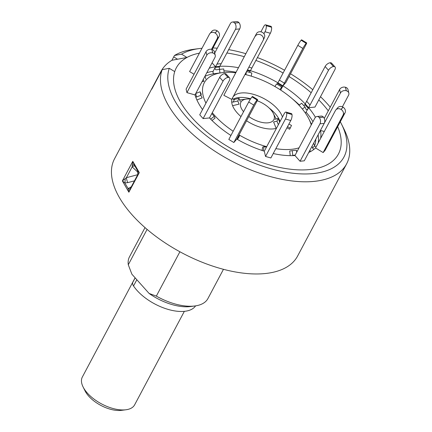<?xml version="1.0" encoding="UTF-8"?>
<svg xmlns="http://www.w3.org/2000/svg" width="432" height="432" viewBox="0 0 432 432"><rect width="100%" height="100%" fill="white"/><g stroke="black" fill="none" stroke-linecap="round" stroke-linejoin="round"><path stroke-width="0.65" d="M322.796 104.193A91.8 45.625 28 0 0 318.789 99.922A91.8 45.625 -152 0 1 322.796 104.193A91.8 45.625 -152 0 1 328.288 110.84A91.8 45.625 28 0 0 322.796 104.193M311.17 92.761A91.8 45.625 28 0 0 289.051 76.54A91.8 45.625 -152 0 1 311.17 92.761M283.106 73.024A91.8 45.625 28 0 0 255.895 60.437A91.8 45.625 -152 0 1 283.106 73.024M244.22 56.678A91.8 45.625 28 0 0 226.881 52.99A91.8 45.625 -152 0 1 244.22 56.678M215.271 51.98A91.8 45.625 28 0 0 214.45 51.959A91.8 45.625 -152 0 1 215.271 51.98M161.028 71.356L153.787 84.969A103.648 51.511 -152 0 0 152.388 88.079L159.629 74.461A103.648 51.511 -152 0 1 161.028 71.356A103.648 51.511 -152 0 1 171.909 60.291L173.718 56.889L177.541 59.233L186.948 57.472A91.8 45.625 -152 0 1 199.406 53.152A91.8 45.625 28 0 0 191.932 117.682A91.8 45.625 28 0 0 296.309 169.754A91.8 45.625 28 0 0 337.684 126.673A91.8 45.625 -152 0 1 296.309 169.754A91.8 45.625 -152 0 1 191.932 117.682A91.8 45.625 -152 0 1 174.717 71.615L169.268 68.31L162.189 69.649A103.648 51.511 -152 0 0 181.224 122.818A103.648 51.511 -152 0 0 274.698 177.714A103.648 51.511 -152 0 0 346.615 163.858A103.648 51.511 -152 0 0 343.969 129.044L341.469 124.038A98.086 48.746 -152 0 1 301.363 173.896A98.086 48.746 -152 0 1 187.456 118.147A98.086 48.746 -152 0 1 169.268 68.31M171.909 60.291L177.563 59.222M311.245 124.886A60.097 29.867 28 0 0 308.891 118.962A60.097 29.867 28 0 0 300.197 106.52A60.097 29.867 28 0 0 245.003 74.45M235.661 72.776A60.097 29.867 28 0 0 221.902 72.706A60.097 29.867 28 0 0 205.951 103.135M212.285 112.714A60.097 29.867 28 0 0 214.537 115.355A60.097 29.867 28 0 0 233.177 131.242M212.063 62.861L215.557 66.766L213.143 71.307C212.771 72.668 213.111 73.472 214.164 73.721L219.926 72.976L219.505 69.374L223.727 68.936L224.138 72.473M196.895 99.954L202.171 97.897L200.902 95.278L200.086 91.784L195.788 93.458M248.821 116.51A18.635 9.261 28 0 0 268.304 122.801A18.635 9.261 28 0 0 273.343 113.427A18.635 9.261 28 0 0 270.648 109.566A18.635 9.261 28 0 0 257.191 100.732M250.447 99.085A18.635 9.261 28 0 0 246.37 99.085A18.635 9.261 28 0 0 243.567 111.704M231.682 101.644A1.49 1.296 25 0 0 233.194 102.082L237.794 100.985L239.042 104.155L232.573 105.673M282.452 117.018A28.134 13.981 28 0 0 277.42 108.869A28.134 13.981 28 0 0 253.049 94.23A28.134 13.981 28 0 0 233.123 96.795L232.475 98.015A1.49 1.296 25 0 0 234.441 99.409L239.042 98.318L240.289 101.488M238.367 67.689A69.59 34.587 28 0 0 219.78 66.334L219.451 66.944A1.485 1.031 -95.9 0 0 220.093 69.314M280.708 90.072L282.955 85.849L285.925 82.42L305.829 44.982A4.444 0.437 121.2 0 0 306.661 42.887A4.444 0.437 121.2 0 0 306.164 43.281L306.142 43.308A4.444 0.437 121.2 0 0 302.859 48.411L284.386 83.155L279.347 80.098L277.916 82.793A69.59 34.587 28 0 0 250.436 70.697L250.112 71.307A1.485 0.513 -74.2 0 0 249.734 72.419M306.661 101.245L325.134 66.501A4.444 2.295 -41.8 0 1 330.107 62.77L333.488 66.55A4.444 2.295 138.2 0 0 328.514 70.281L310.041 105.025L306.661 101.245L305.235 103.939A69.59 34.587 28 0 0 282.955 85.849L277.916 82.793L277.576 83.43M305.419 113.125L308.615 107.719L314.993 107.06L334.897 69.622A4.444 2.295 138.2 0 0 335.043 66.987A4.444 2.295 138.2 0 0 333.542 66.544L330.161 62.764A4.444 2.295 -41.8 0 1 331.663 63.207L335.043 66.987M315.441 117.283A69.59 34.587 28 0 0 308.615 107.719L308.291 108.329A1.485 0.767 -41.8 0 1 307.179 109.399A1.485 0.767 -41.8 0 1 306.126 109.426A1.485 0.767 -41.8 0 1 306.061 109.318L305.041 107.017L301.66 103.232L299.009 105.219M317.806 135.383L320.544 130.453L324.281 131.512M320.593 138.44A69.59 34.587 28 0 0 320.544 130.453L320.22 131.063A1.485 1.177 -13.2 0 1 319.896 131.458M308.729 152.464A69.59 34.587 28 0 0 315.544 147.955L323.158 152.577L325.123 150.309L345.028 112.871L343.062 115.139A4.444 3.829 -139.1 0 0 341.091 109.442L343.057 107.174A4.444 3.829 40.9 0 1 345.028 112.871M273.229 153.544A69.59 34.587 28 0 0 294.953 155.542L300.062 161.255L304.285 160.817L324.194 123.379L319.972 123.817A4.444 3.1 -95.9 0 0 319.243 117.574L323.465 117.142A4.444 3.1 84.1 0 1 324.194 123.379M233.852 142.511L253.757 105.073L248.719 102.011L228.809 139.45L233.852 142.511L236.817 139.082A69.59 34.587 28 0 0 264.298 151.173L265.534 156.449L270.88 157.966L290.785 120.528L285.439 119.011A4.444 1.539 -74.2 0 0 286.632 112.99L291.978 114.502A4.444 1.539 105.8 0 1 290.785 120.528M203.126 118.595L223.031 81.157L219.65 77.377L199.741 114.815L203.126 118.595L209.498 117.936A69.59 34.587 28 0 0 230.926 135.481M186.932 92.626L206.836 55.188L206.021 51.7L186.111 89.138L186.932 92.626L195.01 94.916A69.59 34.587 28 0 0 202.532 109.561M216.994 64.076L235.467 29.333A4.444 3.1 -95.9 0 0 234.738 23.096L238.961 22.658A4.444 3.1 84.1 0 1 239.69 28.901L221.216 63.644L216.994 64.076L215.557 66.766A69.59 34.587 28 0 0 209.223 68.197M223.846 95.326L256.457 33.664L223.846 95.326L231.881 99.463A28.134 13.981 28 0 0 240.97 116.586M246.553 120.776A28.134 13.981 28 0 0 276.437 128.331M276.172 128.407L273.607 121.964L276.966 121.165L278.208 118.492L279.682 122.234M286.913 127.813L289.645 129.222L290.245 128.083L287.512 126.679M239.042 134.903A60.097 29.867 28 0 0 266.695 146.653M275.832 148.646A60.097 29.867 28 0 0 299.063 147.809M211.977 120.458L215.06 118.147L214.283 116.37L211.81 113.605M292.815 155.639A1.485 1.031 84.1 0 1 292.761 155.342L292.216 150.665L289.705 150.995L290.25 155.65M309.933 150.201L310.43 151.637M310.041 105.025L308.615 107.719L305.235 103.939L304.906 104.555A1.485 0.767 -41.8 0 1 303.793 105.619M209.941 33.512L211.907 31.244A4.444 3.829 40.9 0 1 217.075 30.753L215.109 33.021A4.444 3.829 -139.1 0 0 209.941 33.512A4.444 3.829 -139.1 0 0 209.52 34.128L189.61 71.566L194.027 74.245M248.719 102.011A4.444 0.437 -58.8 0 1 252.002 96.908L257.04 99.965A4.444 0.437 121.2 0 0 253.757 105.073M236.817 139.082L256.727 101.644A4.444 0.437 121.2 0 0 257.558 99.544A4.444 0.437 121.2 0 0 257.062 99.938L252.023 96.881A4.444 0.437 -58.8 0 1 252.52 96.487L257.558 99.544M238.799 135.362L239.366 135.707L237.092 139.239M237.411 139.423L239.171 136.69L239.366 135.707M231.741 99.392L263.11 40.397A4.444 3.856 -155 0 0 263.185 40.241A4.444 3.856 -155 0 0 260.971 34.965A4.444 3.856 -155 0 0 255.215 36.331M256.457 33.664A4.444 3.856 25 0 1 262.213 32.292A4.444 3.856 25 0 1 264.433 37.573L263.185 40.241M237.794 100.985L239.042 98.318M274.855 119.291L278.208 118.492M288.895 124.076L291.492 125.415L290.245 128.083M276.966 121.165L278.365 124.713M265.534 156.449L285.439 119.011M286.022 112.077L291.373 113.589A4.444 1.539 105.8 0 1 291.973 114.464L286.621 112.946A4.444 1.539 -74.2 0 0 286.022 112.077A4.444 1.539 -74.2 0 0 284.202 113.729L264.298 151.173M263.245 150.844L264.092 146.583L266.387 147.236M262.013 150.444L262.694 147.042L264.092 146.583M300.062 161.255L319.972 123.817M316.937 116.516L321.16 116.078A4.444 3.1 84.1 0 1 323.422 117.094L319.205 117.531A4.444 3.1 -95.9 0 0 316.937 116.516A4.444 3.1 -95.9 0 0 314.858 118.098L294.953 155.542M292.216 150.665L296.433 150.233L296.676 152.291M323.158 152.577L343.062 115.139M335.864 109.895L337.829 107.633A4.444 3.829 40.9 0 1 342.997 107.136L341.032 109.404A4.444 3.829 -139.1 0 0 335.864 109.895A4.444 3.829 -139.1 0 0 335.443 110.516L315.544 147.955M314.183 149.17A1.485 1.28 40.9 0 1 312.638 148.063L312.017 146.275M316.1 146.902A1.485 1.28 40.9 0 1 314.604 145.795L313.686 143.143M342.398 106.828L348.527 95.299A4.444 3.537 166.8 0 0 348.84 93.15A4.444 3.537 166.8 0 0 346.324 90.763L346.259 90.742A4.444 3.537 166.8 0 0 340.443 93.01L339.622 89.521A4.444 3.537 -13.2 0 1 345.443 87.253L346.259 90.742M346.324 90.763L345.508 87.269A4.444 3.537 -13.2 0 1 348.025 89.662L348.84 93.15M324.265 118.406L339.622 89.521M320.506 130.307L340.443 93.01M305.235 103.939L304.906 104.549L308.291 108.329M302.346 109.037L305.041 107.017M306.164 43.281L301.126 40.225A4.444 0.437 -58.8 0 1 301.617 39.83L306.661 42.887M301.126 40.225L306.142 43.308M279.347 80.098L297.815 45.355A4.444 0.437 -58.8 0 1 301.099 40.252M284.386 83.155L281.367 88.295L281.615 86.956L276.572 83.9L274.898 86.508M277.916 82.793L277.112 84.224M279.931 89.57L281.615 86.956M260.912 31.833L263.763 26.471A4.444 1.539 -74.2 0 1 265.583 24.818A4.444 1.539 -74.2 0 1 266.182 25.688L271.539 27.243A4.444 1.539 105.8 0 1 270.346 33.264L265 31.752A4.444 1.539 -74.2 0 0 266.193 25.731M265.583 24.818L270.929 26.33A4.444 1.539 105.8 0 1 271.534 27.2L266.182 25.688M251.23 76.145L251.851 73.019L246.559 71.523M263.936 33.75L265 31.752M245.878 74.66L246.461 71.701M247.45 69.854L250.436 70.697L270.346 33.264M214.704 53.05L230.353 23.62A4.444 3.1 -95.9 0 1 232.432 22.037A4.444 3.1 -95.9 0 1 234.7 23.053L234.738 23.096M232.432 22.037L236.655 21.6A4.444 3.1 84.1 0 1 238.923 22.615L234.7 23.053M221.216 63.644L219.78 66.334L215.557 66.766L215.233 67.376A1.485 1.031 -95.9 0 0 215.19 69.001A1.485 1.031 -95.9 0 0 216.232 69.8L219.505 69.374M217.139 38.75A4.444 3.829 -139.1 0 0 215.168 33.053L217.134 30.791A4.444 3.829 40.9 0 1 219.105 36.482L217.139 38.75L211.502 49.345M202.019 81.745L203.947 81.362L203.272 79.396M212.166 49.529L219.105 36.482M205.913 79.094L204.935 76.259M206.021 51.7A4.444 3.537 -13.2 0 1 211.842 49.432L212.657 52.92A4.444 3.537 166.8 0 0 206.836 55.188M195.01 94.916L214.92 57.478A4.444 3.537 166.8 0 0 215.239 55.328A4.444 3.537 166.8 0 0 212.722 52.942L211.901 49.448A4.444 3.537 -13.2 0 1 214.418 51.84L215.239 55.328M195.728 97.097A1.485 1.177 166.8 0 0 196.538 96.973L200.902 95.278M201.35 94.403L200.086 91.784M219.65 77.377A4.444 2.295 -41.8 0 1 224.624 73.645L228.004 77.425A4.444 2.295 138.2 0 0 223.031 81.157M209.498 117.936L229.414 80.498A4.444 2.295 138.2 0 0 229.559 77.863A4.444 2.295 138.2 0 0 228.058 77.42L224.672 73.64A4.444 2.295 -41.8 0 1 226.179 74.083L229.559 77.863M210.627 119.108L214.283 116.37M135.108 277.798L82.345 377.023A29.614 14.715 28 0 0 83.101 386.975A29.614 14.715 28 0 0 125.404 409.833A29.614 14.715 28 0 0 125.971 409.768A29.614 14.715 28 0 0 134.638 404.827L184.351 311.337M125.971 409.768L121.538 410.346A25.169 12.512 -152 0 1 121.057 410.4A25.169 12.512 -152 0 1 85.099 390.971L83.101 386.975M195.593 305.867A37.017 18.398 -152 0 1 151.103 301.86A37.017 18.398 -152 0 1 133.526 285.957A8.883 4.417 -152 0 1 132.851 282.209L135.167 277.862M138.218 172.535L132.16 166.865L132.781 161.336L139.293 172.622L137.792 174.571M137.797 174.571L130.118 189.005L128.876 192.213L122.364 180.927L126.409 177.687A3.699 0.621 -104.8 0 0 127.58 182.277A3.699 0.621 -104.8 0 0 127.732 182.633L124.832 182.936L128.088 188.573L131.279 186.84M346.615 163.858L297.61 256.03A103.648 51.511 -152 0 1 225.688 269.881A103.648 51.511 -152 0 1 132.219 214.985A103.648 51.511 -152 0 1 114.577 158.706L153.182 86.103A103.648 51.511 28 0 0 151.789 89.213L162.189 69.649M153.495 85.536A103.648 51.511 28 0 0 153.182 86.103M174.469 55.48L181.526 54.151A98.086 48.746 -152 0 1 199.481 48.541L193.93 49.264A103.648 51.511 -152 0 0 174.469 55.48L173.718 56.889M137.738 174.685L126.409 177.687L132.16 166.865A3.699 2.452 133.1 0 1 134.833 166.028M137.587 170.699L139.293 172.622L128.876 192.213L128.088 188.573A3.699 1.96 47 0 0 130.27 188.73M179.901 251.77L156.33 296.104A44.42 22.075 28 0 0 194.913 305.964A44.42 22.075 28 0 0 207.916 298.561L223.463 269.314M194.913 305.964L190.48 306.542A39.976 19.867 -152 0 1 149.121 293.468L131.879 274.19L128.288 264.751A44.42 22.075 28 0 1 129.476 256.851L145.022 227.605M156.33 296.104L149.121 293.468M199.481 48.541A98.086 48.746 -152 0 1 202.009 48.254M212.998 47.963A98.086 48.746 -152 0 1 217.28 48.2M228.663 49.637A98.086 48.746 -152 0 1 245.813 53.681M257.418 57.58A98.086 48.746 -152 0 1 284.575 70.265M290.525 73.764A98.086 48.746 -152 0 1 312.779 89.737M320.501 96.703A98.086 48.746 -152 0 1 327.278 103.729A98.086 48.746 -152 0 1 330.237 107.168M340.286 121.781A98.086 48.746 -152 0 1 341.469 124.038M186.948 57.472L181.526 54.151M147.091 229.392L128.288 264.751M130.81 187.72A3.699 0.999 68.8 0 1 130.367 187.196M132.062 165.58A3.699 1.042 138.6 0 1 134.152 164.819M125.172 178.54A3.699 0.551 -86.7 0 1 124.832 182.936L122.364 180.927L132.781 161.336L134.255 164.894M214.164 73.721A67.063 33.329 28 0 0 204.946 76.297M280.039 121.559A28.134 13.981 28 0 0 275.006 113.405A28.134 13.981 28 0 0 269.141 108.022M250.646 98.771A28.134 13.981 28 0 0 233.199 99.187M235.953 72.225A69.59 34.587 28 0 0 223.943 70.81M312.946 121.689A69.59 34.587 28 0 0 306.202 112.255M318.179 142.976A69.59 34.587 28 0 0 318.13 134.989M314.615 145.832A67.063 33.329 28 0 0 315.776 139.212M213.143 71.307A69.59 34.587 28 0 0 206.809 72.733M299.333 104.976A69.59 34.587 28 0 0 292.637 99.085M233.194 102.082L234.441 99.409M292.761 155.342L295.196 155.088M312.638 148.063L314.604 145.795M328.514 70.281L325.134 66.501M302.859 48.411L297.815 45.355M282.631 86.459L277.592 83.403M250.112 71.307L247.126 70.465M251.872 68.008L248.881 67.16M239.69 28.901L235.467 29.333M219.451 66.944L215.233 67.376M195.739 93.55L196.538 96.973M133.526 285.957L136.836 279.731M134.465 180.846L127.732 182.633M221.902 72.706L219.92 72.965M246.37 99.085L239.684 99.954M273.343 113.427L276.129 118.989M308.891 118.962L311.558 124.297M133.936 164.435L137.711 170.969L137.808 174.56M130.124 189.005L130.351 188.671"/></g></svg>
